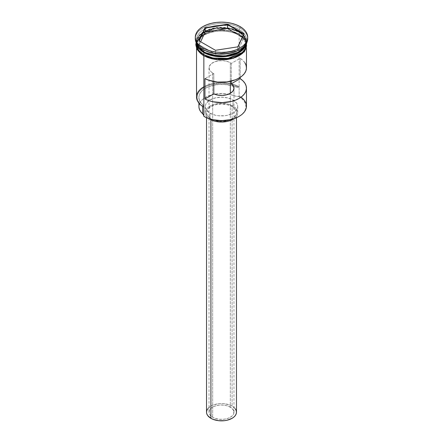 <?xml version="1.0" encoding="UTF-8"?>
<svg xmlns="http://www.w3.org/2000/svg" width="443" height="443" viewBox="0 0 443 443"><rect width="100%" height="100%" fill="white"/><g stroke="black" fill="none" stroke-linecap="round" stroke-linejoin="round"><path stroke-width="0.33" stroke-dasharray="2.21 1.66" d="M246.458 106.148A24.958 14.409 0 0 0 239.148 95.965L239.148 86.795L238.495 87.238A7.487 4.325 180 0 1 233.982 86.523L226.932 84.735L219.246 84.414L211.826 85.604L205.53 88.168L203.038 89.874L201.094 91.806L199.743 93.894L199.029 96.087L198.973 98.318L199.577 100.522L200.823 102.638L203.254 105.196L203.913 107.2L200.967 105.057L198.785 102.626L197.462 99.996L197.046 97.266L197.545 94.547L198.946 91.928L201.194 89.519L204.206 87.404L207.867 85.665L212.047 84.369L221.29 83.267L230.57 84.275L234.784 85.532L238.495 87.238L233.982 86.523L233.982 95.694A7.487 4.325 0 0 0 238.495 96.408A24.459 14.121 180 0 1 238.794 96.574L241.834 98.711L244.093 101.154L245.488 103.806L245.959 106.558L245.488 109.316L244.093 111.963L241.834 114.405L238.794 116.542A24.459 14.121 0 0 0 238.794 96.574L239.148 95.965A24.958 14.409 180 0 1 241.036 97.183M203.852 116.337L203.913 116.371A24.459 14.121 0 0 0 204.206 116.542A24.459 14.121 180 0 1 203.913 116.371A7.487 4.325 0 0 0 203.924 116.155A7.487 4.325 0 0 0 203.852 115.562L203.852 116.337M212.679 72.94A12.476 7.204 180 0 1 209.024 67.845A12.476 7.204 180 0 1 216.727 61.189A12.476 7.204 180 0 1 230.321 62.751L230.321 81.318L230.321 62.751L228.433 61.854L223.936 60.78L219.064 60.78L214.567 61.854L211.123 63.842L209.262 66.439L209.262 69.246L211.123 71.844L212.679 72.94A12.476 7.204 0 0 0 213.797 73.51L204.943 78.627L213.797 73.51L213.797 81.551L213.797 73.51A12.476 7.204 180 0 1 212.679 72.94L212.679 417.3L212.679 72.94M230.321 407.111A12.476 7.204 0 0 0 216.727 405.55A12.476 7.204 0 0 0 209.024 412.206A12.476 7.204 0 0 0 212.679 417.3L214.567 418.198L219.064 419.272L223.936 419.272L228.433 418.198L231.877 416.21L233.029 414.964L233.738 413.612L233.738 410.799L231.877 408.202L228.433 406.214L226.273 405.55L221.5 405.002L219.064 405.14L214.567 406.214L211.123 408.202L209.262 410.799L209.262 413.612L209.971 414.964L212.679 417.3A12.476 7.204 0 0 0 226.273 418.862A12.476 7.204 0 0 0 233.976 412.206A12.476 7.204 0 0 0 230.321 407.111L230.321 93.312L230.321 407.111M210.912 118.785L210.912 119.765L210.912 118.785L213.183 119.859L218.576 121.149L224.424 121.149L227.231 120.657L232.088 118.785L233.948 117.473L236.185 114.36L236.473 112.672A14.973 8.644 180 0 1 227.231 120.657A14.973 8.644 180 0 1 210.912 118.785A14.973 8.644 180 0 1 206.527 112.672L206.815 114.36L207.667 115.977L210.912 118.785M232.088 106.558A14.973 8.644 180 0 1 236.473 112.672L236.185 110.983L235.333 109.366L232.088 106.558L227.231 104.686L221.5 104.027L215.769 104.686L210.912 106.558L207.667 109.366L206.815 110.983L206.527 112.672A14.973 8.644 180 0 1 215.769 104.686A14.973 8.644 180 0 1 232.088 106.558L232.088 406.093L232.088 106.558M236.473 412.206A14.973 8.644 0 0 0 232.088 406.093A14.973 8.644 0 0 0 215.769 404.221A14.973 8.644 0 0 0 206.527 412.206M210.032 113.181L210.032 119.029L210.032 113.181L215.292 115.213L218.338 115.745L224.662 115.745L227.708 115.213L232.968 113.181L234.989 111.763L237.409 108.385L237.719 106.558A16.219 9.364 180 0 1 227.708 115.213A16.219 9.364 180 0 1 210.032 113.181A16.219 9.364 180 0 1 205.281 106.558L205.591 108.385L206.516 110.141L210.032 113.181M232.968 99.935A16.219 9.364 180 0 1 237.719 106.558L237.409 104.731L236.484 102.975L232.968 99.935L227.708 97.909L221.5 97.194L215.292 97.909L210.032 99.935L206.516 102.975L205.591 104.731L205.281 106.558A16.219 9.364 180 0 1 215.292 97.909A16.219 9.364 180 0 1 232.968 99.935L232.968 106.049L232.968 99.935M233.843 118.746A16.219 9.364 0 0 0 237.719 112.672A16.219 9.364 0 0 0 232.968 106.049A16.219 9.364 0 0 0 215.292 104.016A16.219 9.364 0 0 0 205.281 112.672A16.219 9.364 0 0 0 209.157 118.746L206.516 116.254L205.591 114.499L205.281 112.672L205.591 110.844L206.516 109.089L208.011 107.466L212.49 104.886L215.292 104.016L221.5 103.308L227.708 104.016L230.51 104.886L234.989 107.466L236.484 109.089L237.409 110.844L237.719 112.672L237.409 114.499L236.484 116.254L233.843 118.746M246.397 43.425A24.958 14.409 0 0 0 239.148 34.222L239.148 32.184A24.958 14.409 180 0 0 211.948 29.061A24.958 14.409 180 0 0 196.542 42.373A24.958 14.409 180 0 0 196.614 43.442L197.301 38.851L200.884 34.255L215.171 28.435L229.978 28.823L239.021 32.195L238.971 31.879A24.708 14.265 180 0 1 246.208 41.963C247.454 53.968 218.139 61.095 203.979 51.936C199.267 49.123 196.875 45.801 196.792 41.963A24.708 14.265 180 0 0 203.941 52.003L199.173 48.071L196.792 41.963L202.047 33.17L216.217 28.031L230.26 28.629L238.971 31.879L239.148 31.575L229.662 28.147L214.318 27.964L200.125 34.327L196.974 39.106L196.775 43.713A24.958 14.409 0 0 1 196.542 41.764A24.958 14.409 0 0 1 211.948 28.452A24.958 14.409 0 0 1 239.148 31.575L239.148 29.537L240.028 28.009A26.203 15.128 180 0 1 247.676 37.993A26.203 15.128 0 0 0 240.028 28.009L240.028 26.58L240.028 28.009A26.203 15.128 0 0 0 211.472 24.73A26.203 15.128 0 0 0 195.297 38.707M239.148 49.909A24.958 14.409 0 0 0 239.148 29.537L239.148 31.575L244.553 36.243L246.225 43.713A24.958 14.409 0 0 0 246.458 41.764A24.958 14.409 0 0 0 239.148 31.575L238.971 32.084L243.794 36.021L246.208 42.168C246.125 38.336 243.733 35.014 239.021 32.195C224.861 23.042 195.54 30.168 196.792 42.168L196.792 41.963A24.708 14.265 180 0 1 212.047 28.789A24.708 14.265 180 0 1 238.971 31.879L243.794 35.817L246.208 41.963L244.724 47.036A24.708 14.265 0 0 0 246.208 42.168A24.708 14.265 0 0 0 238.971 32.084L230.26 28.834L216.217 28.236L202.047 33.375L196.792 42.168L198.276 47.036A24.708 14.265 0 0 1 196.792 42.168A24.708 14.265 0 0 1 212.047 28.989A24.708 14.265 0 0 1 238.971 32.084L239.148 32.184A24.958 14.409 180 0 1 246.458 42.373A24.958 14.409 180 0 1 246.386 43.442L244.32 36.542L239.148 32.184L239.148 34.222A24.958 14.409 0 0 0 211.948 31.099A24.958 14.409 0 0 0 196.542 44.411L197.024 41.598L198.442 38.895L200.751 36.404L203.852 34.222L207.634 32.428L211.948 31.099L216.633 30.279L221.5 30.002L226.367 30.279L231.052 31.099L235.366 32.428L239.148 34.222L242.249 36.404L244.558 38.895L245.976 41.598L246.458 44.411M203.852 55.619L200.751 53.431L198.442 50.945L197.024 48.243L196.542 45.43L197.024 42.617L198.442 39.914L200.751 37.422L203.852 35.241L207.634 33.447L211.948 32.117L216.633 31.298L221.5 31.021L226.367 31.298L231.052 32.117L235.366 33.447L239.148 35.241A24.958 14.409 180 0 1 246.441 44.92A24.958 14.409 180 0 1 246.458 45.43A24.958 14.409 180 0 1 231.052 58.742A24.958 14.409 180 0 1 203.852 55.619A24.958 14.409 180 0 1 196.542 45.43A24.958 14.409 180 0 1 196.559 44.92A24.958 14.409 180 0 1 212.358 32.023A24.958 14.409 180 0 1 239.148 35.241L242.249 37.422L244.558 39.914L245.976 42.617L246.458 45.43L245.976 48.243L244.558 50.945L242.249 53.431L239.148 55.619L235.366 57.407L231.052 58.742L226.367 59.561L221.5 59.838L216.633 59.561L211.948 58.742L207.634 57.407L203.852 55.619M203.924 116.155L203.924 106.984A7.487 4.325 180 0 0 202.678 104.598L202.678 106.442L202.678 104.598A22.587 13.041 180 0 1 198.913 97.388A22.587 13.041 180 0 1 210.597 85.97A22.587 13.041 180 0 1 233.555 86.363A22.587 13.041 180 0 1 233.982 86.523L233.982 95.694L237.31 96.386L238.495 96.408L239.148 95.965L239.148 35.241L239.148 86.795A24.958 14.409 0 0 0 211.948 83.672A24.958 14.409 0 0 0 196.542 96.984M244.962 62.934L242.947 60.481L240.172 58.282L240.172 77.403L240.172 58.282L231.318 63.399L240.172 58.282A24.958 14.409 0 0 1 246.458 67.845M246.208 41.963A24.708 14.265 180 0 1 239.059 52.003L244.492 47.185L246.208 41.963M195.324 37.993A26.203 15.128 180 0 1 212.047 24.598A26.203 15.128 180 0 1 240.028 28.009L239.148 29.537A24.958 14.409 0 0 0 203.852 29.537A24.958 14.409 0 0 0 203.852 49.909A24.958 14.409 180 0 1 196.542 39.726A24.958 14.409 180 0 1 211.948 26.414A24.958 14.409 180 0 1 239.148 29.537A24.958 14.409 180 0 1 246.458 39.726A24.958 14.409 180 0 1 239.574 49.655M203.453 55.702A0.626 0.36 120 0 0 203.763 55.668L213.138 59.08L228.3 59.368L242.62 53.238L246.003 48.525L246.441 43.901M196.421 45.43L196.902 42.606L198.331 39.887L200.646 37.384L203.763 35.191L207.568 33.391L211.904 32.051L216.605 31.226L221.5 30.949L226.395 31.226L231.096 32.051L235.432 33.391L239.237 35.191L242.354 37.384L244.669 39.887L246.369 43.558L239.237 35.191A0.626 0.36 120 0 0 239.237 34.172L243.777 37.76L246.496 43.242L244.669 38.868L242.354 36.365L239.237 34.172A0.626 0.36 -60 0 1 239.237 35.191C234.762 31.785 217.136 27.754 203.763 35.191C190.883 42.91 197.866 53.082 203.763 55.668L200.646 53.476M231.318 81.091L231.318 63.399A12.476 7.204 0 0 0 230.321 62.751A12.476 7.204 180 0 1 231.318 63.399L231.318 81.091M196.504 43.242L202.877 34.709L217.186 30.146L230.775 30.955L239.237 34.172L235.432 32.372L231.096 31.032L226.395 30.207L216.605 30.207L211.904 31.032L207.568 32.372L203.763 34.172L200.646 36.365L198.331 38.868L196.504 43.237M246.579 45.43L246.441 43.896M203.852 86.795A24.958 14.409 180 0 1 239.148 86.795L238.495 87.238A24.459 14.121 0 0 0 232.448 84.763A24.459 14.121 0 0 0 201.786 89.032A24.459 14.121 0 0 0 203.913 107.2L203.913 107.2A7.487 4.325 180 0 0 203.924 106.984M199.45 103.734L201.094 100.971L203.038 99.044L208.487 95.898L211.826 94.774L215.448 93.994L223.111 93.551L230.587 94.619L233.982 95.694A22.587 13.041 0 0 0 210.818 95.068A22.587 13.041 0 0 0 198.913 106.558M198.973 107.488L199.029 105.257M207.667 408.895L210.912 406.093L213.183 405.018L218.576 403.728L221.5 403.562L224.424 403.728L229.817 405.018L232.088 406.093L235.333 408.895M215.536 54.212L237.802 50.768L237.802 46.892L215.536 50.336L215.536 54.212L215.536 50.336L199.234 40.928L199.234 44.798L215.536 54.212L237.802 50.768L243.766 37.91L242.349 37.09L243.766 37.91L243.766 34.039L243.766 37.91L237.802 50.768L237.802 46.892L215.536 50.336L198.951 40.767L199.234 44.798L215.536 54.212M200.651 41.747L199.234 44.798L200.651 41.747M238.495 96.408L239.148 95.965L238.794 96.574A24.459 14.121 0 0 0 238.495 96.408M209.024 67.845L209.024 412.206M236.473 112.672L236.473 117.722M237.719 106.558L237.719 112.672M246.458 45.43L246.458 48.558M246.458 42.373L246.458 43.32M246.458 39.726L246.458 41.764M196.127 42.484L199.062 37.522L209.384 31.586L221.744 29.814L233.455 31.536L239.547 34.139L246.125 40.568L246.873 42.484M196.542 39.726L196.542 41.764M196.542 42.373L196.542 43.32M196.542 45.43L196.542 48.558M202.972 49.4L203.852 49.909M198.913 103.108L198.913 97.388M205.281 106.558L205.281 112.672M206.527 112.672L206.527 117.722M233.976 88.218L233.976 412.206"/><path stroke-width="0.66" d="M241.036 97.183A24.958 14.409 180 0 1 239.148 116.337A24.958 14.409 180 0 1 203.852 116.337L204.206 116.542A24.459 14.121 0 0 0 238.794 116.542L235.089 118.298L230.858 119.604L221.5 120.679L212.142 119.604L207.911 118.298L203.852 116.337A24.958 14.409 0 0 0 231.052 119.46A24.958 14.409 0 0 0 246.458 106.148L246.458 88.218A24.958 14.409 180 0 1 231.739 101.358A24.958 14.409 180 0 1 204.943 98.999L204.943 78.627A24.958 14.409 0 0 0 231.739 80.98A24.958 14.409 0 0 0 246.458 67.845L246.458 48.558M204.206 116.542L203.852 116.337L203.852 55.923L203.852 116.337M244.962 62.934L246.142 65.564L246.446 68.277L245.859 70.974L244.409 73.555L242.144 75.936L239.148 78.029L235.521 79.762L226.916 81.905L217.552 82.071L208.742 80.227L204.943 78.627L204.943 98.999L213.797 93.888L213.797 81.551L213.797 93.888A12.476 7.204 180 0 0 226.96 94.697A12.476 7.204 180 0 0 233.976 88.218A12.476 7.204 180 0 0 231.318 83.771L240.172 78.66L240.172 77.403L240.172 78.66L242.947 80.853L244.962 83.312L246.142 85.942L246.446 88.65L245.859 91.347L244.409 93.933L242.144 96.314L239.148 98.407L235.521 100.14L231.396 101.447L222.248 102.621L213 101.768L208.742 100.605L204.943 98.999L213.797 93.888L217.784 95.095L222.248 95.411L226.622 94.791L230.321 93.312L230.321 81.318L230.321 93.312L232.88 91.175L233.954 88.655L233.411 86.075L231.318 83.771L231.318 81.091L231.318 83.771L240.172 78.66A24.958 14.409 180 0 1 246.458 88.218M210.912 119.765L210.912 418.319A14.973 8.644 0 0 0 227.231 420.191A14.973 8.644 0 0 0 236.473 412.206L236.185 413.889L235.333 415.512L233.948 417.007L232.088 418.319L227.231 420.191L224.424 420.684L218.576 420.684L213.183 419.394L210.912 418.319L210.912 119.765M210.032 119.029L210.032 119.294A16.219 9.364 0 0 0 233.843 118.746L230.51 120.457L227.708 121.321L221.5 122.035L215.292 121.321L212.49 120.457L210.032 119.029M196.542 43.32L196.542 44.411A24.958 14.409 0 0 0 203.852 54.6L203.852 52.562L212.302 55.768L225.88 56.554L240.128 51.964L246.386 43.442A24.958 14.409 180 0 1 230.188 55.879A24.958 14.409 180 0 1 203.852 52.562L204.029 52.257A24.708 14.265 0 0 1 198.276 47.036L204.029 52.257L218.056 56.089L228.776 55.596L239.059 52.003A24.708 14.265 180 0 1 204.029 52.052L203.941 52.003A24.708 14.265 180 0 0 204.029 52.052L203.852 52.562L199.306 48.957L196.614 43.442A24.958 14.409 180 0 0 203.852 52.562L203.852 54.6A24.958 14.409 0 0 0 231.052 57.723A24.958 14.409 0 0 0 246.458 44.411A24.958 14.409 0 0 0 246.397 43.425M196.775 43.713L203.852 51.947A24.958 14.409 0 0 0 229.463 55.414A24.958 14.409 0 0 0 246.225 43.713L239.237 51.897L225.105 56.017L212.025 55.093L203.852 51.947L203.852 49.909A24.958 14.409 0 0 0 239.148 49.909L240.028 49.4A26.203 15.128 180 0 1 202.972 49.4L203.852 49.909L203.852 51.947A24.958 14.409 0 0 1 196.775 43.713M195.297 37.278L195.297 38.707A26.203 15.128 0 0 0 202.972 49.4L202.972 47.977A26.203 15.128 180 0 1 195.297 37.278A26.203 15.128 180 0 1 211.472 23.302A26.203 15.128 180 0 1 240.028 26.58L236.058 24.697L231.528 23.302L226.611 22.438L221.5 22.15L216.389 22.438L211.472 23.302L206.942 24.697L202.972 26.58L199.71 28.873L197.29 31.492L195.8 34.327L195.297 37.278L195.8 40.23L197.29 43.071L199.71 45.684L202.972 47.977L206.942 49.86L211.472 51.255L216.389 52.119L221.5 52.407L226.611 52.119L231.528 51.255L236.058 49.86L240.028 47.977L243.29 45.684L245.71 43.071L247.2 40.23L247.703 37.278L247.2 34.327L245.71 31.492L243.29 28.873L240.028 26.58A26.203 15.128 180 0 1 247.703 37.278A26.203 15.128 180 0 1 231.528 51.255A26.203 15.128 180 0 1 202.972 47.977L202.972 49.4A26.203 15.128 0 0 0 231.528 52.684A26.203 15.128 0 0 0 247.703 38.707A26.203 15.128 0 0 0 247.676 37.993A26.203 15.128 180 0 1 240.028 49.4M204.029 52.257A24.708 14.265 0 0 0 244.724 47.036L235.837 53.786L222.58 56.422L211.233 55.142L204.029 52.257M239.574 49.655A24.958 14.409 180 0 1 203.852 49.909L202.972 49.4A26.203 15.128 180 0 1 195.324 37.993M246.496 43.242L245.859 47.855L242.31 52.495L227.951 58.404L213.011 58.039L203.763 54.65A0.626 0.36 120 0 0 203.453 55.702A0.626 0.36 -60 0 1 203.763 54.65L198.542 50.236L196.504 43.242L196.902 47.235L198.331 49.954L200.646 52.457L203.763 54.65L207.568 56.449L211.904 57.789L216.605 58.614L221.5 58.891L226.395 58.614L231.096 57.789L235.432 56.449L239.237 54.65L242.354 52.457L244.669 49.954L246.098 47.235L246.496 43.237M246.579 45.43L246.098 48.254L244.669 50.973L242.354 53.476L239.237 55.668L235.432 57.468L231.096 58.808L226.395 59.633L216.605 59.633L211.904 58.808L207.568 57.468L203.763 55.668A0.626 0.36 -60 0 1 203.453 55.702L217.557 59.844L233.151 58.393L244.364 51.848L246.873 42.484M227.541 24.26L244.049 33.79L238.007 46.808L215.459 50.297L198.951 40.767L204.993 27.748L227.541 24.26L204.993 27.748L198.951 40.767L215.459 50.297L238.007 46.808L244.049 33.79L227.541 24.26L227.464 28.496L205.198 31.94L200.651 41.747L205.198 31.94L205.198 28.07L205.198 31.94L227.464 28.496L227.464 24.625L243.766 34.039L237.83 46.836L244.049 33.79L243.766 34.039L227.464 24.625L227.541 24.26M196.542 44.411L197.024 47.224L198.442 49.926L200.751 52.412L203.852 54.6L207.634 56.388L211.948 57.723L216.633 58.542L221.5 58.819L226.367 58.542L231.052 57.723L235.366 56.388L239.148 54.6L242.249 52.412L244.558 49.926L245.976 47.224L246.458 43.32M196.421 45.43L196.902 48.254L198.331 50.973L200.646 53.476M196.542 48.558L196.542 96.984A24.958 14.409 0 0 0 203.852 107.167A24.958 14.409 180 0 1 203.852 86.795M203.852 115.562A7.487 4.325 0 0 0 202.678 113.762L202.678 106.442L202.678 113.762L200.823 111.808L199.577 109.692L198.973 107.488M198.913 103.108L198.913 106.558A22.587 13.041 0 0 0 202.678 113.762L203.88 115.684M199.029 105.257L199.45 103.734M209.157 118.746A16.219 9.364 0 0 0 210.032 119.294L209.157 118.746M206.527 117.722L206.527 412.206A14.973 8.644 0 0 0 210.912 418.319L207.667 415.512L206.815 413.889L206.527 412.206L206.815 410.517L207.667 408.895M235.333 408.895L236.185 410.517L236.473 412.206L236.473 117.722M199.234 40.928L205.198 28.07L227.464 24.625L205.198 28.07L204.993 27.748L205.198 28.07L199.234 40.928M242.349 37.09L227.464 28.496L242.349 37.09M239.148 116.337L238.794 116.542M247.703 37.278L247.703 38.707M196.127 42.484L195.795 44.765L196.919 49.356L203.453 55.702"/></g></svg>
